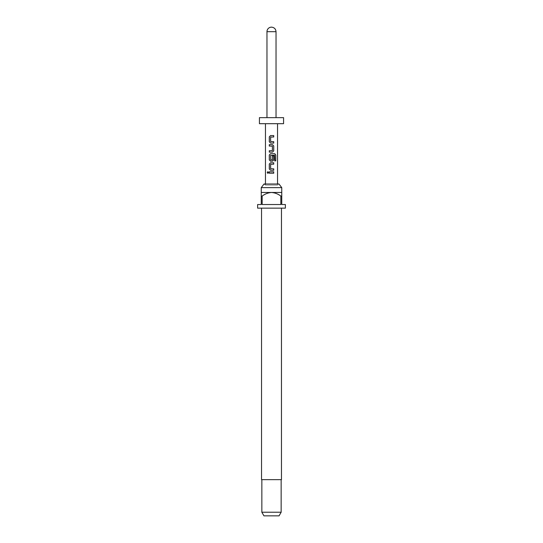 <?xml version="1.0" encoding="UTF-8"?>
<svg xmlns="http://www.w3.org/2000/svg" width="543" height="543" viewBox="0 0 543 543"><rect width="100%" height="100%" fill="white"/><g stroke="black" fill="none" stroke-linecap="round" stroke-linejoin="round"><path stroke-width="0.41" stroke-dasharray="2.71 2.04" d="M267.916 173.387L268.663 172.525L267.916 171.663M270.557 143.074L273.733 143.074M273.733 136.985L270.645 137.08L270.645 141.58L273.733 141.675M270.557 135.594L273.733 135.594M269.287 152.128L272.477 152.128M269.287 150.737L272.389 150.642L272.389 146.135L269.287 146.047M269.287 144.648L272.477 144.648M270.557 161.19L272.477 161.19M274.602 155.257L270.645 155.346L270.645 159.852L272.294 159.947L272.369 155.895L273.733 155.895M270.557 153.71L274.765 153.71M270.557 170.251L273.733 170.251M273.733 164.162L270.645 164.257L270.645 168.758L273.733 168.853M270.557 162.771L273.733 162.771M269.287 173.224L273.733 173.224M269.287 171.826L273.733 171.826M277.534 184.016L277.534 185.129L271.5 185.129L277.534 185.129L278.987 184.016L264.013 184.016L265.466 185.129L271.5 185.129L265.466 185.129L265.466 184.016M281.756 187.634L261.244 187.634M281.457 479.652L261.543 479.652M285.374 208.152L257.626 208.152M261.244 196.084L261.244 192.466L281.756 192.466L281.756 196.084L280.846 196.084L280.846 204.528L262.154 204.528L262.154 196.084L261.244 196.084L261.244 204.528L257.626 204.528M285.374 204.528L281.756 204.528L281.756 196.084M281.152 512.232L261.848 512.232M279.061 515.85L263.939 515.85M283.568 117.648L259.432 117.648M283.568 123.682L259.432 123.682M271.5 117.648L266.973 117.648L271.5 117.648M271.5 208.152L261.543 208.152L271.5 208.152M280.846 196.084C278.084 193.966 274.968 192.758 271.5 192.466C268.059 192.745 264.943 193.953 262.154 196.084M280.846 204.528L262.154 204.528L280.846 204.528M274.541 155.257L274.622 160.864L275.776 160.864M266.973 31.677L276.027 31.677"/><path stroke-width="0.81" d="M267.916 171.663L267.312 172.525L267.916 173.387M268.602 172.525L267.875 171.663L267.224 172.525L267.882 173.387L268.602 172.525M270.557 135.594L269.328 136.89L269.328 141.771L270.557 143.074L273.733 143.074L273.733 141.675L270.631 141.58L270.631 137.08L273.733 136.985L273.733 135.594L270.536 135.594L269.287 136.89L269.287 141.771L270.536 143.074M273.686 143.074L273.686 141.675M269.328 150.737L269.328 152.128M269.328 144.648L269.328 146.047M270.557 153.71L269.328 155.013L269.328 159.886L270.557 161.19L272.477 161.19L273.733 159.886L273.733 155.895L272.389 155.895L272.389 159.852L270.719 159.947L270.631 155.346L274.602 155.257L274.683 160.864L275.776 160.864L275.776 155.013L274.765 153.71L270.536 153.71L269.287 155.013L269.287 159.886L270.536 161.19M272.464 161.19L273.686 159.886L273.686 155.895M270.557 162.771L269.328 164.067L269.328 168.948L270.557 170.251L273.733 170.251L273.733 168.853L270.631 168.758L270.631 164.257L273.733 164.162L273.733 162.771L270.536 162.771L269.287 164.067L269.287 168.948L270.536 170.251M273.686 170.251L273.686 168.853M269.328 171.826L269.328 173.224M261.244 187.634L264.013 184.016L278.987 184.016L281.756 187.634L261.244 187.634L261.244 196.084L262.154 196.084L262.154 204.528L280.846 204.528L280.846 196.084L281.756 196.084L281.756 204.528L285.374 204.528L285.374 208.152L257.626 208.152L257.626 204.528L261.244 204.528L261.244 196.084M261.543 208.152L261.543 479.652L281.457 479.652L281.457 208.152M281.756 196.084L281.756 192.466L261.244 192.466M281.152 512.232L279.061 515.85L263.939 515.85L261.848 512.232L281.152 512.232L281.152 479.652M271.5 123.682L283.568 123.682L283.568 117.648L259.432 117.648L259.432 123.682L271.5 123.682M271.5 144.648L272.477 144.648L273.733 145.952L273.733 150.832L272.477 152.128L269.287 152.128L269.287 150.737L272.389 150.642L272.389 146.135L269.287 146.047L269.287 144.648L271.5 144.648M271.5 171.826L273.733 171.826L273.733 173.224L269.287 173.224L269.287 171.826L271.5 171.826M276.027 31.677C275.756 28.928 274.249 27.421 271.5 27.15A4.527 4.527 0 0 0 266.973 31.677L276.027 31.677L276.027 117.648M262.154 196.084C264.943 193.953 268.059 192.745 271.5 192.466C274.968 192.758 278.084 193.966 280.846 196.084M273.686 173.224L273.686 171.826M273.686 164.162L273.686 162.771M275.688 160.864L275.776 155.013M275.688 155.013L274.697 153.71M272.464 152.128L273.733 150.832M273.686 150.832L273.733 145.952M273.686 145.952L272.464 144.648M273.686 136.985L273.686 135.594M281.756 192.466L281.756 187.634M277.534 184.016L277.534 123.682M265.466 184.016L265.466 123.682M266.973 117.648L266.973 31.677M261.848 512.232L261.848 479.652"/></g></svg>
